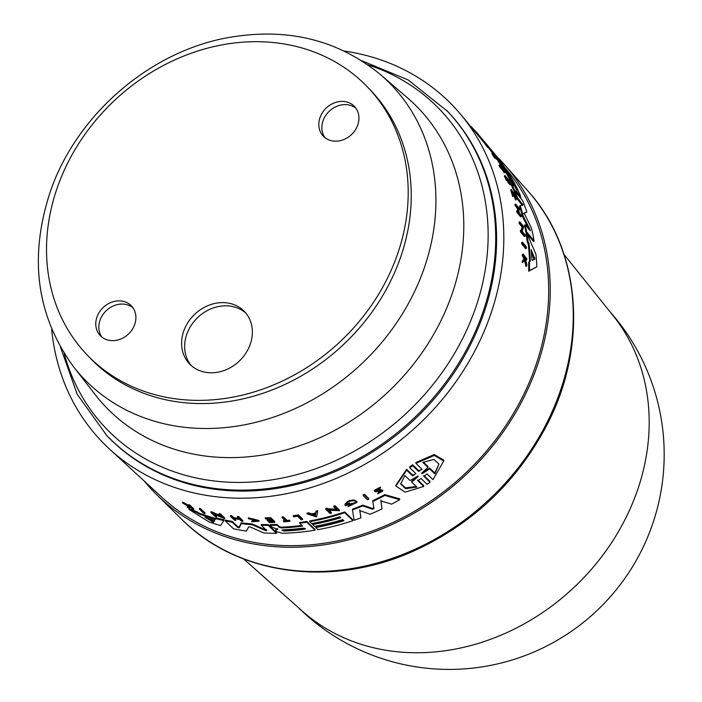 <?xml version="1.0" encoding="UTF-8"?>
<svg xmlns="http://www.w3.org/2000/svg" width="702" height="702" viewBox="0 0 702 702"><rect width="100%" height="100%" fill="white"/><g stroke="black" fill="none" stroke-linecap="round" stroke-linejoin="round"><path stroke-width="1.05" d="M60.477 347.148L77.281 394.427L106.792 435.565A235.196 200.324 -43.5 0 0 313.355 479.72A235.196 200.324 -43.5 0 0 483.309 314.698A235.196 200.324 -43.5 0 0 447.744 111.504L408.169 79.94L361.802 60.758M118.673 96.639A193.892 165.137 -43.5 0 0 86.82 354.598A193.892 165.137 -43.5 0 0 336.056 345.41A193.892 165.137 -43.5 0 0 367.901 87.452A193.892 165.137 -43.5 0 0 118.673 96.639M86.82 354.598L89.865 357.801A193.892 165.137 -43.5 0 0 339.092 348.604A193.892 165.137 -43.5 0 0 370.946 90.655L367.901 87.452M355.888 108.178A21.516 18.331 -43.5 0 0 329.861 110.697A21.516 18.331 -43.5 0 0 324.921 137.61M326.816 107.494A21.516 18.331 136.5 0 1 354.475 106.476A21.516 18.331 136.5 0 1 350.939 135.1A21.516 18.331 136.5 0 1 323.28 136.118A21.516 18.331 136.5 0 1 326.816 107.494M132.853 307.634A21.516 18.331 -43.5 0 0 106.827 310.152A21.516 18.331 -43.5 0 0 101.887 337.074M127.904 334.556A21.516 18.331 136.5 0 1 100.246 335.574A21.516 18.331 136.5 0 1 103.782 306.95A21.516 18.331 136.5 0 1 131.441 305.932A21.516 18.331 136.5 0 1 127.904 334.556M245.937 313.224A37.934 32.31 -43.5 0 0 198.763 316.567A37.934 32.31 -43.5 0 0 191.067 365.373M195.718 313.364A37.934 32.31 136.5 0 1 244.48 311.565A37.934 32.31 136.5 0 1 238.25 362.039A37.934 32.31 136.5 0 1 189.487 363.838A37.934 32.31 136.5 0 1 195.718 313.364M144.366 481.168A239.83 204.273 -43.5 0 0 156.8 494.77A239.83 204.273 -43.5 0 0 219.138 534.459A239.83 204.273 -43.5 0 0 496.209 441.426A239.83 204.273 -43.5 0 0 504.334 164.452A239.83 204.273 -43.5 0 0 496.411 156.107M243.664 558.959L302.325 611.117A214.961 183.09 -43.5 0 0 352.413 641.286A214.961 183.09 -43.5 0 0 624.534 520.507A214.961 183.09 -43.5 0 0 613.144 315.698L564.039 254.466M488.794 147.13L488.118 147.631L487.056 146.762A240.962 205.238 -43.5 0 0 486.223 145.612L486.89 145.112A241.813 205.958 136.5 0 1 487.732 146.253L481.826 138.548A241.813 205.958 136.5 0 1 482.722 139.654L485.1 142.585A241.663 205.835 136.5 0 1 487.258 145.402L486.89 145.112M486.31 145.551A240.821 205.116 -43.5 0 0 484.424 143.094L482.046 140.163A240.962 205.238 -43.5 0 0 481.151 139.057L481.826 138.548M497.85 160.267L496.683 158.854M492.681 153.352A240.268 204.642 -43.5 0 0 488.215 147.56M526.447 248.201L525.693 248.771L521.77 243.971A240.944 205.221 -43.5 0 0 521.665 242.629L522.42 242.058A241.786 205.94 136.5 0 1 522.525 243.401L526.447 248.201A241.374 205.581 -43.5 0 0 526.342 246.858L522.42 242.058M496.928 158.67A241.391 205.598 -43.5 0 0 496.288 157.696L492.514 153.159L491.848 153.668A240.944 205.221 -43.5 0 1 494.366 157.625L494.743 158.073L495.41 157.564A241.751 205.905 -43.5 0 0 493.532 154.589L496.928 158.67L496.253 159.178L495.103 157.801M505.036 172.552L504.045 172.683A240.584 204.914 -43.5 0 0 502.992 170.7L499.534 166.549A240.944 205.221 -43.5 0 0 498.982 165.532L499.657 165.023A241.786 205.94 136.5 0 1 500.21 166.041L503.667 170.2A241.427 205.633 136.5 0 1 504.72 172.174L505.036 172.552A241.391 205.598 -43.5 0 0 502.255 167.471L501.939 167.085A241.427 205.633 136.5 0 1 503.106 169.182L499.657 165.023M513.399 196.042L512.706 196.569L510.679 190.049L511.363 189.531L513.399 196.042L511.881 190.611M515.163 199.105L515.856 198.578L516.365 199.552L515.672 200.079L512.434 192.462M523.113 261.96L522.314 262.557A240.944 205.221 -43.5 0 0 522.332 261.144L524.034 258.845L522.306 255.695A240.944 205.221 -43.5 0 0 522.279 254.633L523.06 254.045A241.786 205.94 136.5 0 1 523.078 255.107L524.815 258.257L523.122 260.547A241.786 205.94 136.5 0 1 523.113 261.96L525.087 259.24L526.833 265.9A241.391 205.598 -43.5 0 0 526.842 264.531L525.386 259.047A241.549 205.73 -43.5 0 0 525.368 257.915L526.798 259.679A241.391 205.598 -43.5 0 0 526.781 258.617L523.06 254.045M526.798 259.679L526.026 260.267L525.561 259.696M526.833 265.9L526.035 266.497L524.306 259.828M509.854 184.819L510.854 184.687L509.854 184.819A240.584 204.914 -43.5 0 0 509.125 183.169M508.266 182.915L508.95 182.397L509.415 182.959L508.731 183.468L508.266 182.915A240.751 205.054 -43.5 0 0 507.274 180.66M507.423 180.554L506.405 180.668A240.944 205.221 -43.5 0 0 504.299 175.991L504.975 175.482A241.786 205.94 136.5 0 1 507.09 180.151L507.423 180.554A241.751 205.905 -43.5 0 0 505.765 176.851L507.292 178.694A241.593 205.774 136.5 0 1 508.95 182.397M517.979 211.381A240.751 205.054 -43.5 0 0 517.076 207.968L515.224 205.721A240.944 205.221 -43.5 0 0 514.891 204.528L515.593 204.001A241.786 205.94 136.5 0 1 515.926 205.186L517.786 207.441A241.593 205.774 136.5 0 1 519.19 212.846L517.33 210.591A241.786 205.94 136.5 0 1 517.62 211.811L521.375 216.356A241.391 205.598 -43.5 0 0 521.086 215.137L519.41 213.11A241.567 205.747 -43.5 0 0 518.006 207.713L519.682 209.731A241.391 205.598 -43.5 0 0 519.348 208.547L515.593 204.001M519.682 209.731L518.971 210.267L518.559 209.758M521.375 216.356L520.665 216.892L516.918 212.337A240.944 205.221 -43.5 0 0 516.619 211.126L517.33 210.591M525.184 236.1L524.447 236.653L520.515 231.862A240.944 205.221 -43.5 0 0 520.34 230.572L521.068 230.019A241.786 205.94 136.5 0 1 521.253 231.309L525.184 236.1A241.374 205.581 -43.5 0 0 525.008 234.81L522.244 231.441L523.666 226.562L519.726 221.771A241.786 205.94 136.5 0 1 519.954 223.034L522.806 226.5L521.586 230.642L521.068 230.019M521.182 230.151L522.086 227.044L519.234 223.578A240.944 205.221 -43.5 0 0 519.006 222.315L519.726 221.771M536.828 266.813L528.685 271.226A240.268 204.642 -43.5 0 0 528.667 262.337L529.448 261.749A241.111 205.361 136.5 0 1 529.475 270.621L536.828 266.813A240.312 204.677 -43.5 0 0 535.924 254.264L526.772 233.09A241.111 205.361 136.5 0 1 527.93 241.119L529.01 243.647A241.014 205.282 136.5 0 1 530.3 261.328L529.448 261.749M529.527 261.714A240.172 204.563 -43.5 0 0 528.264 244.199L527.193 241.672A240.268 204.642 -43.5 0 0 526.044 233.643L526.772 233.09M512.214 184.433A239.987 204.405 -43.5 0 0 503.808 169.103L501.131 165.891A240.268 204.642 -43.5 0 0 497.639 160.425L498.315 159.916A241.111 205.361 136.5 0 1 501.807 165.382L504.484 168.594A240.83 205.124 136.5 0 1 513.767 185.758L511.697 183.81A241.111 205.361 136.5 0 1 514.32 189.733L516.769 192.418L516.944 191.541L520.998 197.525L520.436 197.955M518.137 193.743L517.462 194.261L516.268 192.05M514.768 191.611L513.636 190.251A240.268 204.642 -43.5 0 0 511.012 184.319L511.697 183.81M527.097 233.801L533.38 241.444L534.108 240.891A240.312 204.677 -43.5 0 0 531.502 228.194L524.087 213.118L526.877 212.039L523.394 213.645M526.614 233.213L525.816 232.239A240.268 204.642 -43.5 0 0 524.491 225.237L525.201 224.701A241.111 205.361 136.5 0 1 526.535 231.695L534.108 240.891M528.834 229.098L522.481 216.585A240.268 204.642 -43.5 0 0 519.506 206.204L520.208 205.686A241.111 205.361 136.5 0 1 523.183 216.049L530.063 229.615L530.229 230.8L525.201 224.701M522.341 205.554L516.742 198.122A240.268 204.642 -43.5 0 0 514.338 191.936L515.022 191.418A241.111 205.361 136.5 0 1 517.435 197.604L523.034 205.037L520.208 205.686M504.326 166.918L506.844 169.954A238.145 202.834 136.5 0 1 521.367 399.184A238.145 202.834 136.5 0 1 162.171 497.551L109.565 449.122A242.918 206.897 136.5 0 1 51.658 329.106M344.226 51.035A242.918 206.897 136.5 0 1 461.153 114.961A242.918 206.897 136.5 0 1 475.956 348.78A242.918 206.897 136.5 0 1 109.565 449.122M261.223 525.254L261.205 524.473A240.268 204.642 -43.5 0 0 268.217 524.605L276.456 532.555L276.474 533.336L268.243 525.386A241.111 205.361 136.5 0 1 261.223 525.254L266.742 530.615M266.69 530.519L265.47 530.589L252.308 524.754A241.111 205.361 136.5 0 1 241.234 523.613L239.242 527.851L237.759 527.492L232.301 522.253A241.111 205.361 136.5 0 1 225.263 520.884L225.245 520.059A240.268 204.642 -43.5 0 0 232.283 521.437L237.741 526.676L239.224 527.035L241.216 522.806A240.268 204.642 -43.5 0 0 252.29 523.964L265.453 529.808L266.672 529.738M277.079 524.464L277.097 525.245A241.111 205.361 136.5 0 1 270.182 525.386L270.165 524.605A240.268 204.642 -43.5 0 0 277.079 524.464L279.387 526.693L281.476 527.193A239.987 204.405 -43.5 0 0 301.904 525.394M299.719 523.28L299.701 522.516A240.268 204.642 -43.5 0 0 306.765 521.446L314.996 529.396L315.014 530.168L306.783 522.209A241.111 205.361 136.5 0 1 299.719 523.28L302.606 526.07A240.83 205.124 136.5 0 1 281.493 527.965L279.405 527.474L277.097 525.245M275.842 530.098L276.281 529.132L277.632 528.597M188.961 509.406L188.935 508.502A240.268 204.642 -43.5 0 0 196.806 511.697L199.157 513.144A240.172 204.563 -43.5 0 0 215.628 518.436L216.023 517.857A240.268 204.642 -43.5 0 0 223.859 519.761L223.877 520.586A241.111 205.361 136.5 0 1 216.04 518.708L215.654 519.278A241.014 205.282 136.5 0 1 199.184 514.031L196.823 512.583A241.111 205.361 136.5 0 1 188.961 509.406L208.827 521.814A240.312 204.677 -43.5 0 0 220.507 525.552L223.877 520.586M219.094 514.347L219.077 513.522A240.944 205.221 -43.5 0 0 220.34 513.776L224.622 517.892L224.64 518.717L220.358 514.601A241.786 205.94 136.5 0 1 219.094 514.347L222.201 517.321L212.206 512.793A241.786 205.94 136.5 0 1 210.951 512.486L215.233 516.593A241.374 205.581 -43.5 0 0 216.488 516.9L213.478 514.013L224.64 518.717M215.04 514.698L216.47 516.067L216.488 516.9M210.951 512.486L210.933 511.653A240.944 205.221 -43.5 0 0 212.188 511.96L220.7 515.882M307.055 513.873L307.037 513.101A240.962 205.238 -43.5 0 0 308.59 512.793L311.863 513.82A240.821 205.116 -43.5 0 0 315.733 512.96L316.075 511.117A240.962 205.238 -43.5 0 0 317.629 510.749L317.646 511.512A241.813 205.958 136.5 0 1 316.093 511.89L315.751 513.732A241.663 205.835 136.5 0 1 311.881 514.592L308.608 513.557A241.813 205.958 136.5 0 1 307.055 513.873L316.628 516.891L317.646 511.512M327.018 508.239L327.035 509.011A241.813 205.958 136.5 0 1 325.789 509.362L325.772 508.59A240.962 205.238 -43.5 0 0 327.018 508.239L327.571 508.783L336.925 509.178M333.836 506.958L333.819 506.177A240.962 205.238 -43.5 0 0 335.065 505.773L339.356 509.915L339.373 510.687L335.082 506.554A241.813 205.958 136.5 0 1 333.836 506.958L336.942 509.95L327.588 509.555L327.035 509.011M329.133 510.284L331.3 512.381L331.318 513.153L328.308 510.24L339.373 510.687M363.188 495.63L363.171 494.831A240.962 205.238 -43.5 0 0 364.399 494.261L368.69 498.385L368.708 499.183L364.417 495.059A241.813 205.958 136.5 0 1 363.188 495.63L367.471 499.754A241.391 205.598 -43.5 0 0 368.708 499.183M343.313 520.164A239.68 204.142 -43.5 0 1 315.768 526.79L315.786 527.553L317.953 529.659A240.312 204.677 -43.5 0 0 352.974 520.656L352.957 519.884L344.717 511.933A240.268 204.642 -43.5 0 1 309.705 520.937L309.722 521.7L311.67 523.578A240.918 205.203 -43.5 0 0 339.812 516.786L340.786 517.716A240.83 205.116 136.5 0 1 312.636 524.517L312.618 523.753A239.987 204.405 -43.5 0 0 340.172 517.128M372.832 501.447L372.815 500.64A240.268 204.642 -43.5 0 0 384.854 494.603L399.657 498.885L399.675 499.71L384.871 495.419A241.111 205.361 136.5 0 1 372.832 501.447L373.938 508.59M380.87 500.07L381.985 508.932L380.888 500.868L391.558 504.15A240.312 204.677 -43.5 0 0 399.675 499.71M359.775 509.827L360.925 517.839L359.793 510.617L370.13 514.215A240.312 204.677 -43.5 0 0 381.985 508.932M362.794 505.107L362.811 505.896A241.111 205.361 136.5 0 1 352.492 509.977L352.474 509.196A240.268 204.642 -43.5 0 0 362.794 505.107L372.429 508.441L373.92 507.774M412.557 464.777L412.574 465.654L409.74 467.734L409.714 466.865L412.557 464.777L418.682 470.612L421.112 469.849M415.953 463.408L415.935 462.513L434.231 454.51L443.69 460.073L443.717 461.021L434.327 455.431L415.953 463.408L422.025 469.366M423.815 475.5L429.94 481.344L429.957 482.23L423.718 476.096M417.751 479.922L423.701 485.6L423.727 486.468L417.655 480.501M406.66 469.331L406.686 470.2L395.902 486.003L395.884 485.17L406.66 469.331L412.618 475.017L415.268 474.14M374.508 491.023L374.491 490.215L380.484 487.109L380.51 487.925L374.517 491.023L375.298 491.83L381.019 491.11L377.623 493.813L378.58 492.242L380.563 491.76M376.263 490.303L380.519 489.627L382.783 490.294L382.801 491.11L380.537 490.444L377.404 491.102L375.789 490.601M346.823 504.448L355.142 502.799L347.973 506.677L348.876 505.001L354.87 502.737M347.104 503.825A240.804 205.098 -43.5 0 0 349.333 502.983L349.35 503.773A241.646 205.818 136.5 0 1 346.832 504.712M344.972 504.168L347.78 501.289A240.962 205.238 -43.5 0 0 349.886 500.473L353.975 499.894L356.949 501.579L356.976 502.369L353.992 500.675L349.903 501.254A241.813 205.958 136.5 0 1 347.797 502.07L344.989 504.949L345.393 505.809A241.602 205.783 -43.5 0 0 349.78 504.185M234.994 518.857L235.854 520.463L234.038 518.717A241.567 205.747 -43.5 0 0 239.715 519.445L241.532 521.191A241.391 205.598 -43.5 0 0 242.787 521.332L238.715 517.409A241.786 205.94 136.5 0 1 237.452 517.269L239.47 519.208A241.593 205.774 136.5 0 1 233.792 518.488L231.774 516.549A241.786 205.94 136.5 0 1 230.519 516.365L234.591 520.279A241.391 205.598 -43.5 0 0 235.854 520.463M230.519 516.365L230.493 515.558A240.944 205.221 -43.5 0 0 231.757 515.742L233.775 517.681A240.751 205.054 -43.5 0 0 238.531 518.304M237.452 517.269L237.434 516.47A240.944 205.221 -43.5 0 0 238.698 516.611L242.769 520.533L242.787 521.332M265.242 518.611L265.224 517.83A240.944 205.221 -43.5 0 0 270.709 517.681L274.78 521.612L274.798 522.393L270.726 518.453A241.786 205.94 136.5 0 1 265.242 518.611L265.602 518.953A241.751 205.905 -43.5 0 0 269.937 518.848L271.595 520.445A241.593 205.774 136.5 0 1 267.26 520.559L267.76 521.033A241.541 205.73 -43.5 0 0 272.095 520.928L273.306 522.104A241.427 205.633 136.5 0 1 268.971 522.209L269.322 522.542A241.391 205.598 -43.5 0 0 274.798 522.393M268.971 522.209L268.954 521.428A240.584 204.914 -43.5 0 0 272.534 521.349M267.26 520.559L267.243 519.778A240.751 205.054 -43.5 0 0 270.814 519.699M188.733 505.501L188.715 504.606A240.944 205.221 -43.5 0 0 189.672 504.975L193.743 508.853L193.761 509.74L189.689 505.861A241.786 205.94 136.5 0 1 188.733 505.501L189.698 506.932L183.898 503.571A241.786 205.94 136.5 0 1 182.66 503.053L189.382 506.976L187.285 507.16A241.391 205.598 -43.5 0 0 188.496 507.66L190.224 507.485A241.549 205.73 -43.5 0 0 191.242 507.879L192.813 509.38A241.391 205.598 -43.5 0 0 193.761 509.74M187.285 507.16L187.267 506.256L188.048 506.203M182.66 503.053L182.643 502.149A240.944 205.221 -43.5 0 0 183.88 502.667L188.759 505.519M258.968 520.463L248.289 517.83L248.315 518.629L249.324 518.989L254.501 519.208L257.81 521.077L251.693 521.77L252 520.691L256.669 521.059M282.116 517.716L282.099 516.944A240.944 205.221 -43.5 0 0 283.354 516.83L287.083 520.436A240.584 204.914 -43.5 0 0 289.68 520.173L289.698 520.945A241.427 205.633 136.5 0 1 287.1 521.2L283.371 517.602A241.786 205.94 136.5 0 1 282.116 517.716L285.846 521.323A241.427 205.633 136.5 0 1 283.424 521.525L283.766 521.858A241.391 205.598 -43.5 0 0 290.04 521.27M283.424 521.525L283.406 520.752A240.584 204.914 -43.5 0 0 285.117 520.612M293.322 516.435L293.296 515.663A240.944 205.221 -43.5 0 0 298.411 514.899L302.483 518.839L302.501 519.603L298.429 515.672A241.786 205.94 136.5 0 1 293.322 516.435L293.726 516.821A241.751 205.905 -43.5 0 0 297.56 516.26L301.228 519.805A241.391 205.598 -43.5 0 0 302.501 519.603M199.447 509.231L199.421 508.371A240.944 205.221 -43.5 0 0 200.684 508.766L204.966 512.864L204.984 513.724L200.702 509.626A241.786 205.94 136.5 0 1 199.447 509.231L203.729 513.329A241.374 205.581 -43.5 0 0 204.984 513.724M347.973 506.677L356.976 502.369M484.424 143.094L485.1 142.585M487.056 146.762L487.732 146.253M487.636 145.735L487.32 145.454A241.646 205.818 -43.5 0 0 485.503 143.085L487.636 145.735M482.046 140.163L482.722 139.654M480.343 138.057L480.949 137.601L476.991 132.836L476.377 133.292M470.919 126.72L471.147 126.544A241.813 205.958 136.5 0 1 471.955 127.378L476.746 132.599M475.649 132.415L476.228 131.985A241.813 205.958 136.5 0 1 476.991 132.836M200.684 508.766L200.702 509.626M298.411 514.899L298.429 515.672M289.68 520.173L289.698 520.945M287.083 520.436L287.1 521.2M283.354 516.83L283.371 517.602M252 520.691L252.018 521.489M251.693 521.77L258.994 521.244L248.315 518.629M189.672 504.975L189.689 505.861M189.68 506.396L189.698 506.932M183.88 502.667L183.898 503.571M270.709 517.681L270.726 518.453M233.775 517.681L233.792 518.488M231.757 515.742L231.774 516.549M238.698 516.611L238.715 517.409M504.203 167.006L504.413 166.848A240.312 204.677 -43.5 0 0 494.822 154.159L492.795 151.729A240.523 204.861 136.5 0 1 502.404 164.426L504.413 166.848M496.454 157.95L498.604 159.845A240.918 205.203 -43.5 0 0 488.978 147.13L487.17 144.963A241.111 205.361 136.5 0 1 496.805 157.687M480.8 137.715A241.111 205.361 136.5 0 1 481.677 138.663M484.564 141.901A241.111 205.361 136.5 0 1 487.17 144.963M521.77 243.971L522.525 243.401M499.534 166.549L500.21 166.041M502.992 170.7L503.667 170.2M504.045 172.683L504.72 172.174M516.365 199.552L511.363 189.531M522.306 255.695L523.078 255.107M523.622 257.309L524.403 256.721M524.034 258.845L524.815 258.257M522.332 261.144L523.122 260.547M509.415 182.959A241.541 205.73 -43.5 0 0 507.757 179.256L508.871 180.607A241.427 205.633 136.5 0 1 510.529 184.31M510.854 184.687A241.391 205.598 -43.5 0 0 508.739 180.019L504.975 175.482M515.224 205.721L515.926 205.186M517.076 207.968L517.786 207.441M520.515 231.862L521.253 231.309M349.333 502.983L349.35 503.773M348.876 505.001L348.894 505.782M381.019 491.11L381.467 491.523M378.58 492.242L378.597 493.05M534.898 259.126L532.265 260.381L531.888 259.31A240.83 205.116 -43.5 0 0 531.195 249.78L534.906 259.117M528.685 271.226L529.475 270.621M516.584 189.812L516.847 189.619C517.269 190.874 516.9 190.426 515.724 188.268A240.646 204.958 -43.5 0 0 506.888 171.771L508.011 173.113A240.523 204.861 136.5 0 1 516.847 189.619L517.102 190.426M520.024 197.446L520.375 195.331A240.312 204.677 -43.5 0 0 505.931 169.077L498.315 159.916M503.808 169.103L504.484 168.594M501.131 165.891L501.807 165.382M525.816 232.239L526.535 231.695M526.877 212.039A240.312 204.677 -43.5 0 0 522.63 200.588L515.022 191.418M411.705 482.116L416.9 487.083L405.598 488.715L400.702 484.011L404.852 475.57L410.047 480.528L417.602 476.219L418.085 476.684L411.705 482.116L411.688 481.265L417.111 476.561M400.702 483.581L405.493 487.855L415.935 486.565M422.077 472.858L429.633 468.041L429.65 468.945L422.095 473.745L421.604 473.271L427.948 467.321L422.779 462.407L433.897 459.424L438.943 464.083L434.819 473.859L429.65 468.945M422.077 472.885L422.095 473.745L421.604 473.271M423.403 462.118L427.922 466.418L427.948 467.321M417.751 480.107L417.769 480.791L420.998 478.474L427.123 484.319L429.957 482.23M423.815 475.693L423.832 476.386L427.035 473.964L432.994 479.633L443.717 461.021M421.911 469.076L418.708 471.498L412.574 465.654M384.854 494.603L384.871 495.419M344.717 511.933L344.735 512.714A241.111 205.361 136.5 0 1 309.722 521.7M352.492 509.977L354.124 520.27A240.312 204.677 -43.5 0 0 360.925 517.839M312.636 524.517L314.575 526.386A240.637 204.958 -43.5 0 0 342.716 519.585L343.927 520.752A240.523 204.861 136.5 0 1 315.786 527.553M364.399 494.261L364.417 495.059M327.571 508.783L327.588 509.555M325.789 509.362L330.08 513.504A241.391 205.598 -43.5 0 0 331.318 513.153M313.873 514.452L315.365 514.908L315.382 515.68L312.434 514.768A241.646 205.818 -43.5 0 0 315.689 514.039L315.382 515.68M316.075 511.117L316.093 511.89M315.733 512.96L315.751 513.732M311.863 513.82L311.881 514.592M492.234 151.053A240.523 204.861 136.5 0 1 492.795 151.729M501.289 163.083A240.637 204.958 -43.5 0 0 491.672 150.377L489.873 148.219A240.83 205.116 136.5 0 1 499.499 160.925L501.07 163.241M489.426 147.674A240.83 205.116 136.5 0 1 489.873 148.219M494.366 157.625L495.042 157.116L495.41 157.564M492.514 153.159A241.786 205.94 136.5 0 1 495.042 157.116M511.811 191.058C512.951 191.084 514.294 193.585 515.856 198.578M506.405 180.668L507.09 180.151M506.774 179.089L507.292 178.694M516.918 212.337L517.62 211.811M522.086 227.044L522.806 226.5M519.234 223.578L519.954 223.034M347.78 501.289L347.797 502.07M349.886 500.473L349.903 501.254M376.281 491.11C375.649 489.803 376.728 488.996 379.528 488.68L380.51 487.925M377.623 493.813L382.801 491.11M534.134 259.696L531.37 251.711M527.193 241.672L527.93 241.119M528.264 244.199L529.01 243.647M506.888 171.771L506.519 171.042M516.575 191.216L516.733 191.707M513.636 190.251L514.32 189.733M516.742 198.122L517.435 197.604M522.481 216.585L523.183 216.049M417.602 476.219L418.085 476.684L418.067 476.009M429.633 468.041L434.801 472.955L434.819 473.859M434.801 472.955L438.873 464.259M395.902 486.003L405.01 492.163L423.727 486.468M409.74 467.734L415.865 473.578L412.636 475.886L406.686 470.2M373.938 508.573L372.446 509.231L362.811 505.896M352.974 520.656L344.735 512.714M335.065 505.773L335.082 506.554M315.365 514.908L315.672 513.267M308.59 512.793L308.608 513.557M220.34 513.776L220.358 514.601M212.741 512.495L212.767 513.329M212.188 511.96L212.206 512.793M196.806 511.697L196.823 512.583M213.487 522.279L204.905 517.225A240.83 205.116 -43.5 0 0 213.777 520.05L214.742 520.586L213.487 522.279L214.724 519.734M207.125 517.971L213.469 521.419M216.023 517.857L216.04 518.708M215.628 518.436L215.654 519.278M199.157 513.144L199.184 514.031M270.182 525.386L272.095 527.228L277.65 529.369L276.298 529.913L275.86 530.879L276.799 531.783L282.564 533.274A240.312 204.677 -43.5 0 0 315.014 530.168M306.765 521.446L306.783 522.209M284.213 531.028L281.923 530.291L283.003 529.852A240.646 204.958 -43.5 0 0 303.238 528.115L305.528 528.711L304.449 529.282A240.523 204.861 136.5 0 1 284.213 531.028L284.196 530.247A239.68 204.142 -43.5 0 0 304.431 528.518L304.449 529.282M276.281 529.132L275.86 530.879M225.263 520.884L233.494 528.79A240.312 204.677 -43.5 0 0 246.384 531.107L248.692 526.842L250.403 527.018L263.627 532.906A240.312 204.677 -43.5 0 0 276.474 533.336M268.217 524.605L268.243 525.386M252.29 523.964L252.308 524.754M241.216 522.806L241.234 523.613M232.283 521.437L232.301 522.253M423.894 269.024A212.636 181.107 -43.5 0 0 380.554 74.666C336.872 38.917 284.951 26.781 224.807 38.241C147.341 53.431 76.009 116.216 50.29 191.699C28.703 257.274 36.416 315.567 73.42 366.584A212.636 181.107 -43.5 0 0 261.872 420.735A212.636 181.107 -43.5 0 0 423.894 269.024M73.42 366.584L95.209 394.673A216.198 184.143 -43.5 0 0 165.303 446.095A216.198 184.143 -43.5 0 0 451.561 295.481A216.198 184.143 -43.5 0 0 407.493 97.859L380.554 74.666M64.198 353.396A230.8 196.578 -43.5 0 0 169.507 470.112A230.8 196.578 -43.5 0 0 475.087 309.328A230.8 196.578 -43.5 0 0 376.29 67.752A230.8 196.578 -43.5 0 0 367.848 64.795M105.879 434.599A235.196 200.324 -43.5 0 0 312.443 478.764A235.196 200.324 -43.5 0 0 482.397 313.733A235.196 200.324 -43.5 0 0 446.832 110.539M527.571 190.584C581.247 249.359 588.653 345.884 546.437 425.877C516.523 482.292 472.586 523.859 414.636 550.587C332.845 588.101 237.443 575.622 181.713 519.296A238.671 203.282 -43.5 0 0 243.752 558.801A238.671 203.282 -43.5 0 0 545.884 424.692A238.671 203.282 -43.5 0 0 527.571 190.584L504.334 164.452M377.386 490.286L377.404 491.102M418.682 470.612L418.708 471.498M380.519 489.627L380.537 490.444M534.047 258.424L534.801 257.853M521.788 204.212L522.472 203.694M529.562 229.993L530.063 229.615M412.618 475.017L412.636 475.886M372.429 508.441L372.446 509.231M212.285 521.042L212.311 521.902M281.476 527.193L281.493 527.965M279.387 526.693L279.405 527.474M265.453 529.808L265.47 530.589M239.224 527.035L239.242 527.851M237.741 526.676L237.759 527.492M298.464 607.686A214.961 214.961 0 0 0 640.408 552.702A214.961 214.961 0 0 0 609.915 311.662M481.16 139.049L461.153 114.961M258.977 520.463L258.994 521.244M344.963 504.168L344.989 504.949M516.198 192.839L516.769 192.418M275.675 529.729L275.693 530.51M181.713 519.296L156.8 494.77"/></g></svg>
